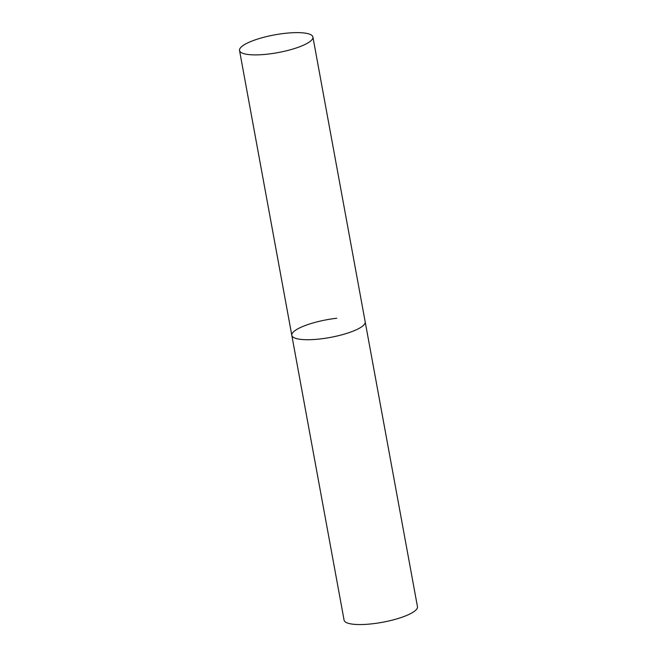 <?xml version="1.0" encoding="UTF-8"?>
<svg xmlns="http://www.w3.org/2000/svg" width="657" height="657" viewBox="0 0 657 657"><rect width="100%" height="100%" fill="white"/><g stroke="black" fill="none" stroke-linecap="round" stroke-linejoin="round"><path stroke-width="0.99" d="M312.913 37.022A37.301 9.017 -10.4 0 0 279.578 34.057A37.301 9.017 -10.4 0 0 240.437 47.862A37.301 9.017 -10.4 0 0 239.534 50.49A37.301 9.017 -10.4 0 0 272.869 53.455A37.301 9.017 -10.4 0 0 312.009 39.642A37.301 9.017 -10.4 0 0 312.913 37.022L417.466 606.69A37.301 9.017 169.6 0 1 372.511 623.772A37.301 9.017 169.6 0 1 344.087 620.159L291.807 335.325A37.301 9.017 -10.4 0 0 325.149 338.289A37.301 9.017 -10.4 0 0 364.282 324.476A37.301 9.017 -10.4 0 0 365.193 321.856A37.301 9.017 169.6 0 1 320.23 338.938A37.301 9.017 169.6 0 1 291.807 335.325A37.301 9.017 169.6 0 1 336.77 318.243M291.807 335.325L239.534 50.49"/></g></svg>
